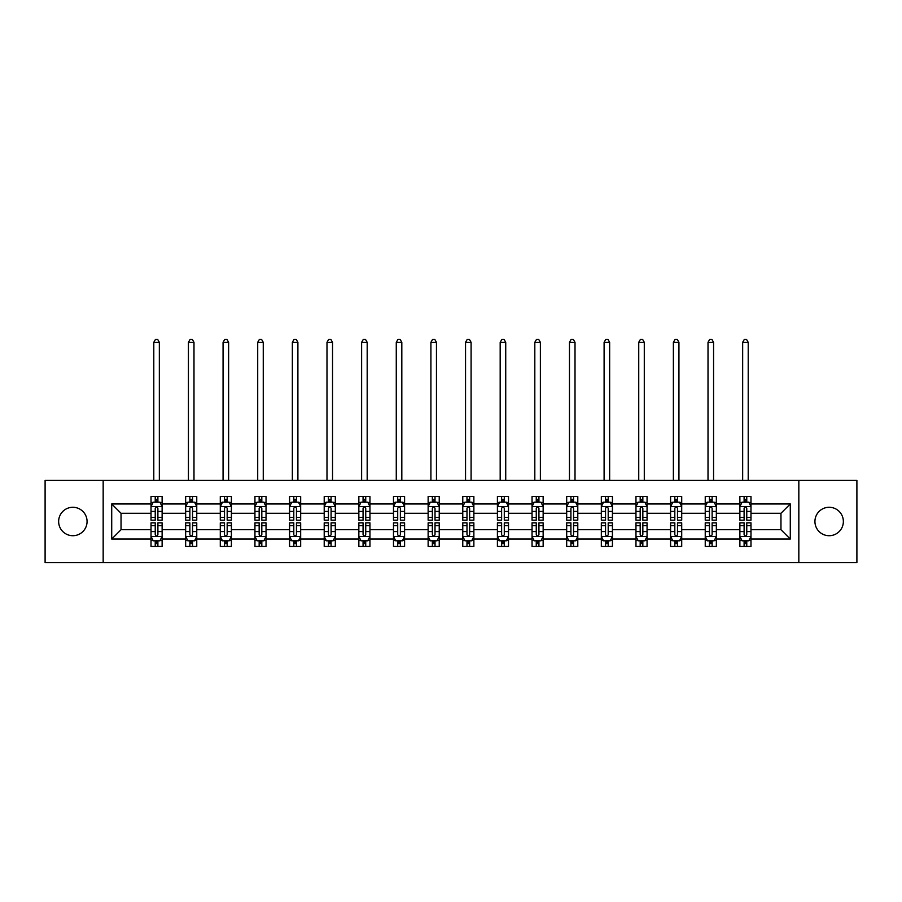 <?xml version="1.0" encoding="UTF-8"?>
<svg xmlns="http://www.w3.org/2000/svg" width="902" height="902" viewBox="0 0 902 902"><rect width="100%" height="100%" fill="white"/><g stroke="black" fill="none" stroke-linecap="round" stroke-linejoin="round"><path stroke-width="1.35" d="M829.141 507.285A14.206 14.206 0 0 0 814.934 521.503A14.206 14.206 0 0 0 829.141 535.709A14.206 14.206 0 0 0 843.359 521.503A14.206 14.206 0 0 0 829.141 507.285M72.859 507.285A14.206 14.206 0 0 0 58.641 521.503A14.206 14.206 0 0 0 72.859 535.709A14.206 14.206 0 0 0 87.066 521.503A14.206 14.206 0 0 0 72.859 507.285M798.834 562.577L856.9 562.577L856.9 480.416L798.834 480.416L798.834 562.577L103.166 562.577L103.166 480.416L45.1 480.416L45.1 562.577L103.166 562.577M750.983 539.046L750.983 529.711L780.963 529.711L790.287 539.046L750.983 539.046L750.983 546.477L746.766 546.477L746.766 540.817M798.834 480.416L103.166 480.416M739.877 539.046L716.346 539.046L716.346 529.711L739.877 529.711L739.877 546.477L750.983 546.477L750.983 540.546L748.897 540.546M716.346 539.046L716.346 546.477L712.129 546.477L712.129 540.817M705.24 539.046L681.709 539.046L681.709 529.711L705.24 529.711L705.24 546.477L716.346 546.477L716.346 540.546L714.26 540.546M681.709 539.046L681.709 546.477L677.492 546.477L677.492 540.817M670.603 539.046L647.061 539.046L647.061 529.711L670.603 529.711L670.603 546.477L681.709 546.477L681.709 540.546L679.623 540.546M647.061 539.046L647.061 546.477L642.844 546.477L642.844 540.817M635.966 539.046L612.424 539.046L612.424 529.711L635.966 529.711L635.966 546.477L647.061 546.477L647.061 540.546L644.975 540.546M612.424 539.046L612.424 546.477L608.207 546.477L608.207 540.817M601.33 539.046L577.787 539.046L577.787 529.711L601.33 529.711L601.33 546.477L612.424 546.477L612.424 540.546L610.338 540.546M577.787 539.046L577.787 546.477L573.571 546.477L573.571 540.817M566.682 539.046L543.151 539.046L543.151 529.711L566.682 529.711L566.682 546.477L577.787 546.477L577.787 540.546L575.702 540.546M543.151 539.046L543.151 546.477L538.934 546.477L538.934 540.817M532.045 539.046L508.514 539.046L508.514 529.711L532.045 529.711L532.045 546.477L543.151 546.477L543.151 540.546L541.065 540.546M508.514 539.046L508.514 546.477L504.286 546.477L504.286 540.817M497.408 539.046L473.866 539.046L473.866 529.711L497.408 529.711L497.408 546.477L508.514 546.477L508.514 540.546L506.428 540.546M473.866 539.046L473.866 546.477L469.649 546.477L469.649 540.817M462.771 539.046L439.229 539.046L439.229 529.711L462.771 529.711L462.771 546.477L473.866 546.477L473.866 540.546L471.78 540.546M439.229 539.046L439.229 546.477L435.012 546.477L435.012 540.817M428.134 539.046L404.592 539.046L404.592 529.711L428.134 529.711L428.134 546.477L439.229 546.477L439.229 540.546L437.143 540.546M404.592 539.046L404.592 546.477L400.375 546.477L400.375 540.817M393.486 539.046L369.955 539.046L369.955 529.711L393.486 529.711L393.486 546.477L404.592 546.477L404.592 540.546L402.506 540.546M369.955 539.046L369.955 546.477L365.738 546.477L365.738 540.817M358.849 539.046L335.318 539.046L335.318 529.711L358.849 529.711L358.849 546.477L369.955 546.477L369.955 540.546L367.869 540.546M335.318 539.046L335.318 546.477L331.09 546.477L331.09 540.817M324.213 539.046L300.67 539.046L300.67 529.711L324.213 529.711L324.213 546.477L335.318 546.477L335.318 540.546L333.221 540.546M300.67 539.046L300.67 546.477L296.454 546.477L296.454 540.817M289.576 539.046L266.034 539.046L266.034 529.711L289.576 529.711L289.576 546.477L300.67 546.477L300.67 540.546L298.585 540.546M266.034 539.046L266.034 546.477L261.817 546.477L261.817 540.817M254.939 539.046L231.397 539.046L231.397 529.711L254.939 529.711L254.939 546.477L266.034 546.477L266.034 540.546L263.948 540.546M231.397 539.046L231.397 546.477L227.18 546.477L227.18 540.817M220.291 539.046L196.76 539.046L196.76 529.711L220.291 529.711L220.291 546.477L231.397 546.477L231.397 540.546L229.311 540.546M196.76 539.046L196.76 546.477L192.543 546.477L192.543 540.817M185.654 539.046L162.123 539.046L162.123 529.711L185.654 529.711L185.654 546.477L196.76 546.477L196.76 540.546L194.674 540.546M162.123 539.046L162.123 546.477L157.895 546.477L157.895 540.817M151.017 539.046L111.713 539.046L111.713 503.959L151.017 503.959L151.017 513.283L121.037 513.283L121.037 529.711L151.017 529.711L151.017 546.477L162.123 546.477L162.123 540.546L160.026 540.546M153.103 502.448L151.017 502.448L151.017 496.517L151.017 503.959M155.234 502.177L155.234 496.517L151.017 496.517L162.123 496.517L162.123 503.959L185.654 503.959L185.654 496.517L196.76 496.517L196.76 503.959L220.291 503.959L220.291 496.517L231.397 496.517L231.397 503.959L254.939 503.959L254.939 496.517L266.034 496.517L266.034 503.959L289.576 503.959L289.576 496.517L300.67 496.517L300.67 503.959L324.213 503.959L324.213 496.517L335.318 496.517L335.318 503.959L358.849 503.959L358.849 496.517L369.955 496.517L369.955 503.959L393.486 503.959L393.486 496.517L404.592 496.517L404.592 503.959L428.134 503.959L428.134 496.517L439.229 496.517L439.229 503.959L462.771 503.959L462.771 496.517L473.866 496.517L473.866 503.959L497.408 503.959L497.408 496.517L508.514 496.517L508.514 503.959L532.045 503.959L532.045 496.517L543.151 496.517L543.151 503.959L566.682 503.959L566.682 496.517L577.787 496.517L577.787 503.959L601.33 503.959L601.33 496.517L612.424 496.517L612.424 503.959L635.966 503.959L635.966 496.517L647.061 496.517L647.061 503.959L670.603 503.959L670.603 496.517L681.709 496.517L681.709 503.959L705.24 503.959L705.24 496.517L716.346 496.517L716.346 503.959L739.877 503.959L739.877 496.517L750.983 496.517L750.983 503.959L790.287 503.959L790.287 539.046M739.877 503.959L739.877 513.283L716.346 513.283L716.346 503.959M705.24 503.959L705.24 513.283L681.709 513.283L681.709 503.959M670.603 503.959L670.603 513.283L647.061 513.283L647.061 503.959M635.966 503.959L635.966 513.283L612.424 513.283L612.424 503.959M601.33 503.959L601.33 513.283L577.787 513.283L577.787 503.959M566.682 503.959L566.682 513.283L543.151 513.283L543.151 503.959M532.045 503.959L532.045 513.283L508.514 513.283L508.514 503.959M497.408 503.959L497.408 513.283L473.866 513.283L473.866 503.959M462.771 503.959L462.771 513.283L439.229 513.283L439.229 503.959M428.134 503.959L428.134 513.283L404.592 513.283L404.592 503.959M393.486 503.959L393.486 513.283L369.955 513.283L369.955 503.959M358.849 503.959L358.849 513.283L335.318 513.283L335.318 503.959M324.213 503.959L324.213 513.283L300.67 513.283L300.67 503.959M289.576 503.959L289.576 513.283L266.034 513.283L266.034 503.959M254.939 503.959L254.939 513.283L231.397 513.283L231.397 503.959M220.291 503.959L220.291 513.283L196.76 513.283L196.76 503.959M185.654 503.959L185.654 513.283L162.123 513.283L162.123 503.959M111.713 503.959L121.037 513.283M780.963 529.711L780.963 513.283L750.983 513.283L750.983 503.959M744.105 502.076L746.766 502.076M709.457 502.076L712.129 502.076M674.82 502.076L677.492 502.076M640.183 502.076L642.844 502.076M605.546 502.076L608.207 502.076M570.91 502.076L573.571 502.076M536.262 502.076L538.934 502.076M501.625 502.076L504.286 502.076M466.988 502.076L469.649 502.076M432.351 502.076L435.012 502.076M397.714 502.076L400.375 502.076M363.066 502.076L365.738 502.076M328.429 502.076L331.09 502.076M293.793 502.076L296.454 502.076M259.156 502.076L261.817 502.076M224.508 502.076L227.18 502.076M189.871 502.076L192.543 502.076M155.234 502.076L157.895 502.076M155.234 540.929L157.895 540.929M189.871 540.929L192.543 540.929M224.508 540.929L227.18 540.929M259.156 540.929L261.817 540.929M293.793 540.929L296.454 540.929M328.429 540.929L331.09 540.929M363.066 540.929L365.738 540.929M397.714 540.929L400.375 540.929M432.351 540.929L435.012 540.929M466.988 540.929L469.649 540.929M501.625 540.929L504.286 540.929M536.262 540.929L538.934 540.929M570.91 540.929L573.571 540.929M605.546 540.929L608.207 540.929M640.183 540.929L642.844 540.929M674.82 540.929L677.492 540.929M709.457 540.929L712.129 540.929M744.105 540.929L746.766 540.929M121.037 529.711L111.713 539.046M790.287 503.959L780.963 513.283M157.895 499.404L155.234 499.404M151.017 517.387L151.017 520.172L155.234 520.172L155.234 517.387L151.017 517.387L151.017 513.283M162.123 513.283L162.123 520.172L157.895 520.172L157.895 508.288C157.016 506.574 156.125 506.574 155.234 508.288L155.234 517.387M160.026 502.448L162.123 502.448L162.123 496.517L157.895 496.517L157.895 502.177M162.123 506.62L159.902 502.177L153.239 502.177L151.017 506.62M159.338 480.416L159.338 342.309L153.791 342.309L153.791 480.416M153.791 342.309L155.46 339.423L157.681 339.423L159.338 342.309M155.234 543.59L157.895 543.59M162.123 525.618L162.123 522.833L157.895 522.833L157.895 525.618L162.123 525.618L162.123 529.711M151.017 529.711L151.017 522.833L155.234 522.833L155.234 534.717C156.125 536.419 157.004 536.419 157.895 534.717L157.895 525.618M153.103 540.546L151.017 540.546L151.017 546.477L155.234 546.477L155.234 540.817M151.017 536.374L153.239 540.817L159.902 540.817L162.123 536.374M192.543 499.404L189.871 499.404M187.74 502.448L185.654 502.448L185.654 496.517L189.871 496.517L189.871 502.177M185.654 517.387L185.654 520.172L189.871 520.172L189.871 517.387L185.654 517.387L185.654 513.283M196.76 513.283L196.76 520.172L192.543 520.172L192.543 508.288C191.652 506.574 190.762 506.574 189.871 508.288L189.871 517.387M194.674 502.448L196.76 502.448L196.76 496.517L192.543 496.517L192.543 502.177M196.76 506.62L194.539 502.177L187.875 502.177L185.654 506.62M193.986 480.416L193.986 342.309L188.428 342.309L188.428 480.416M188.428 342.309L190.096 339.423L192.318 339.423L193.986 342.309M227.18 499.404L224.508 499.404M222.377 502.448L220.291 502.448L220.291 496.517L224.508 496.517L224.508 502.177M220.291 517.387L220.291 520.172L224.508 520.172L224.508 517.387L220.291 517.387L220.291 513.283M231.397 513.283L231.397 520.172L227.18 520.172L227.18 508.288C226.289 506.574 225.399 506.574 224.508 508.288L224.508 517.387M229.311 502.448L231.397 502.448L231.397 496.517L227.18 496.517L227.18 502.177M231.397 506.62L229.176 502.177L222.512 502.177L220.291 506.62M228.623 480.416L228.623 342.309L223.065 342.309L223.065 480.416M223.065 342.309L224.733 339.423L226.954 339.423L228.623 342.309M189.871 543.59L192.543 543.59M196.76 525.618L196.76 522.833L192.543 522.833L192.543 525.618L196.76 525.618L196.76 529.711M185.654 529.711L185.654 522.833L189.871 522.833L189.871 534.717C190.762 536.419 191.652 536.419 192.543 534.717L192.543 525.618M187.74 540.546L185.654 540.546L185.654 546.477L189.871 546.477L189.871 540.817M185.654 536.374L187.875 540.817L194.539 540.817L196.76 536.374M224.508 543.59L227.18 543.59M231.397 525.618L231.397 522.833L227.18 522.833L227.18 525.618L231.397 525.618L231.397 529.711M220.291 529.711L220.291 522.833L224.508 522.833L224.508 534.717C225.399 536.419 226.289 536.419 227.18 534.717L227.18 525.618M222.377 540.546L220.291 540.546L220.291 546.477L224.508 546.477L224.508 540.817M220.291 536.374L222.512 540.817L229.176 540.817L231.397 536.374M261.817 499.404L259.156 499.404M257.025 502.448L254.939 502.448L254.939 496.517L259.156 496.517L259.156 502.177M254.939 517.387L254.939 520.172L259.156 520.172L259.156 517.387L254.939 517.387L254.939 513.283M266.034 513.283L266.034 520.172L261.817 520.172L261.817 508.288C260.926 506.574 260.047 506.574 259.156 508.288L259.156 517.387M263.948 502.448L266.034 502.448L266.034 496.517L261.817 496.517L261.817 502.177M266.034 506.62L263.812 502.177L257.149 502.177L254.939 506.62M263.26 480.416L263.26 342.309L257.713 342.309L257.713 480.416M257.713 342.309L259.37 339.423L261.591 339.423L263.26 342.309M259.156 543.59L261.817 543.59M266.034 525.618L266.034 522.833L261.817 522.833L261.817 525.618L266.034 525.618L266.034 529.711M254.939 529.711L254.939 522.833L259.156 522.833L259.156 534.717C260.035 536.419 260.926 536.419 261.817 534.717L261.817 525.618M257.025 540.546L254.939 540.546L254.939 546.477L259.156 546.477L259.156 540.817M254.939 536.374L257.149 540.817L263.812 540.817L266.034 536.374M296.454 499.404L293.793 499.404M291.662 502.448L289.576 502.448L289.576 496.517L293.793 496.517L293.793 502.177M289.576 517.387L289.576 520.172L293.793 520.172L293.793 517.387L289.576 517.387L289.576 513.283M300.67 513.283L300.67 520.172L296.454 520.172L296.454 508.288C295.574 506.574 294.683 506.574 293.793 508.288L293.793 517.387M298.585 502.448L300.67 502.448L300.67 496.517L296.454 496.517L296.454 502.177M300.67 506.62L298.449 502.177L291.797 502.177L289.576 506.62M297.897 480.416L297.897 342.309L292.349 342.309L292.349 480.416M292.349 342.309L294.018 339.423L296.239 339.423L297.897 342.309M293.793 543.59L296.454 543.59M300.67 525.618L300.67 522.833L296.454 522.833L296.454 525.618L300.67 525.618L300.67 529.711M289.576 529.711L289.576 522.833L293.793 522.833L293.793 534.717C294.683 536.419 295.563 536.419 296.454 534.717L296.454 525.618M291.662 540.546L289.576 540.546L289.576 546.477L293.793 546.477L293.793 540.817M289.576 536.374L291.797 540.817L298.449 540.817L300.67 536.374M331.09 499.404L328.429 499.404M326.298 502.448L324.213 502.448L324.213 496.517L328.429 496.517L328.429 502.177M324.213 517.387L324.213 520.172L328.429 520.172L328.429 517.387L324.213 517.387L324.213 513.283M335.318 513.283L335.318 520.172L331.09 520.172L331.09 508.288C330.211 506.574 329.32 506.574 328.429 508.288L328.429 517.387M333.221 502.448L335.318 502.448L335.318 496.517L331.09 496.517L331.09 502.177M335.318 506.62L333.097 502.177L326.434 502.177L324.213 506.62M332.534 480.416L332.534 342.309L326.986 342.309L326.986 480.416M326.986 342.309L328.655 339.423L330.876 339.423L332.534 342.309M328.429 543.59L331.09 543.59M335.318 525.618L335.318 522.833L331.09 522.833L331.09 525.618L335.318 525.618L335.318 529.711M324.213 529.711L324.213 522.833L328.429 522.833L328.429 534.717C329.32 536.419 330.211 536.419 331.09 534.717L331.09 525.618M326.298 540.546L324.213 540.546L324.213 546.477L328.429 546.477L328.429 540.817M324.213 536.374L326.434 540.817L333.097 540.817L335.318 536.374M365.738 499.404L363.066 499.404M360.935 502.448L358.849 502.448L358.849 496.517L363.066 496.517L363.066 502.177M358.849 517.387L358.849 520.172L363.066 520.172L363.066 517.387L358.849 517.387L358.849 513.283M369.955 513.283L369.955 520.172L365.738 520.172L365.738 508.288C364.848 506.574 363.957 506.574 363.066 508.288L363.066 517.387M367.869 502.448L369.955 502.448L369.955 496.517L365.738 496.517L365.738 502.177M369.955 506.62L367.734 502.177L361.071 502.177L358.849 506.62M367.182 480.416L367.182 342.309L361.623 342.309L361.623 480.416M361.623 342.309L363.292 339.423L365.513 339.423L367.182 342.309M363.066 543.59L365.738 543.59M369.955 525.618L369.955 522.833L365.738 522.833L365.738 525.618L369.955 525.618L369.955 529.711M358.849 529.711L358.849 522.833L363.066 522.833L363.066 534.717C363.957 536.419 364.848 536.419 365.738 534.717L365.738 525.618M360.935 540.546L358.849 540.546L358.849 546.477L363.066 546.477L363.066 540.817M358.849 536.374L361.071 540.817L367.734 540.817L369.955 536.374M400.375 499.404L397.714 499.404M395.572 502.448L393.486 502.448L393.486 496.517L397.714 496.517L397.714 502.177M393.486 517.387L393.486 520.172L397.714 520.172L397.714 517.387L393.486 517.387L393.486 513.283M404.592 513.283L404.592 520.172L400.375 520.172L400.375 508.288C399.485 506.574 398.594 506.574 397.714 508.288L397.714 517.387M402.506 502.448L404.592 502.448L404.592 496.517L400.375 496.517L400.375 502.177M404.592 506.62L402.371 502.177L395.707 502.177L393.486 506.62M401.818 480.416L401.818 342.309L396.271 342.309L396.271 480.416M396.271 342.309L397.929 339.423L400.15 339.423L401.818 342.309M397.714 543.59L400.375 543.59M404.592 525.618L404.592 522.833L400.375 522.833L400.375 525.618L404.592 525.618L404.592 529.711M393.486 529.711L393.486 522.833L397.714 522.833L397.714 534.717C398.594 536.419 399.485 536.419 400.375 534.717L400.375 525.618M395.572 540.546L393.486 540.546L393.486 546.477L397.714 546.477L397.714 540.817M393.486 536.374L395.707 540.817L402.371 540.817L404.592 536.374M435.012 499.404L432.351 499.404M430.22 502.448L428.134 502.448L428.134 496.517L432.351 496.517L432.351 502.177M428.134 517.387L428.134 520.172L432.351 520.172L432.351 517.387L428.134 517.387L428.134 513.283M439.229 513.283L439.229 520.172L435.012 520.172L435.012 508.288C434.121 506.574 433.242 506.574 432.351 508.288L432.351 517.387M437.143 502.448L439.229 502.448L439.229 496.517L435.012 496.517L435.012 502.177M439.229 506.62L437.008 502.177L430.344 502.177L428.134 506.62M436.455 480.416L436.455 342.309L430.908 342.309L430.908 480.416M430.908 342.309L432.565 339.423L434.787 339.423L436.455 342.309M432.351 543.59L435.012 543.59M439.229 525.618L439.229 522.833L435.012 522.833L435.012 525.618L439.229 525.618L439.229 529.711M428.134 529.711L428.134 522.833L432.351 522.833L432.351 534.717C433.231 536.419 434.121 536.419 435.012 534.717L435.012 525.618M430.22 540.546L428.134 540.546L428.134 546.477L432.351 546.477L432.351 540.817M428.134 536.374L430.344 540.817L437.008 540.817L439.229 536.374M469.649 499.404L466.988 499.404M464.857 502.448L462.771 502.448L462.771 496.517L466.988 496.517L466.988 502.177M462.771 517.387L462.771 520.172L466.988 520.172L466.988 517.387L462.771 517.387L462.771 513.283M473.866 513.283L473.866 520.172L469.649 520.172L469.649 508.288C468.769 506.574 467.879 506.574 466.988 508.288L466.988 517.387M471.78 502.448L473.866 502.448L473.866 496.517L469.649 496.517L469.649 502.177M473.866 506.62L471.656 502.177L464.992 502.177L462.771 506.62M471.092 480.416L471.092 342.309L465.545 342.309L465.545 480.416M465.545 342.309L467.213 339.423L469.435 339.423L471.092 342.309M466.988 543.59L469.649 543.59M473.866 525.618L473.866 522.833L469.649 522.833L469.649 525.618L473.866 525.618L473.866 529.711M462.771 529.711L462.771 522.833L466.988 522.833L466.988 534.717C467.879 536.419 468.758 536.419 469.649 534.717L469.649 525.618M464.857 540.546L462.771 540.546L462.771 546.477L466.988 546.477L466.988 540.817M462.771 536.374L464.992 540.817L471.656 540.817L473.866 536.374M504.286 499.404L501.625 499.404M499.494 502.448L497.408 502.448L497.408 496.517L501.625 496.517L501.625 502.177M497.408 517.387L497.408 520.172L501.625 520.172L501.625 517.387L497.408 517.387L497.408 513.283M508.514 513.283L508.514 520.172L504.286 520.172L504.286 508.288C503.406 506.574 502.515 506.574 501.625 508.288L501.625 517.387M506.428 502.448L508.514 502.448L508.514 496.517L504.286 496.517L504.286 502.177M508.514 506.62L506.293 502.177L499.629 502.177L497.408 506.62M505.729 480.416L505.729 342.309L500.182 342.309L500.182 480.416M500.182 342.309L501.85 339.423L504.071 339.423L505.729 342.309M501.625 543.59L504.286 543.59M508.514 525.618L508.514 522.833L504.286 522.833L504.286 525.618L508.514 525.618L508.514 529.711M497.408 529.711L497.408 522.833L501.625 522.833L501.625 534.717C502.515 536.419 503.406 536.419 504.286 534.717L504.286 525.618M499.494 540.546L497.408 540.546L497.408 546.477L501.625 546.477L501.625 540.817M497.408 536.374L499.629 540.817L506.293 540.817L508.514 536.374M538.934 499.404L536.262 499.404M534.131 502.448L532.045 502.448L532.045 496.517L536.262 496.517L536.262 502.177M532.045 517.387L532.045 520.172L536.262 520.172L536.262 517.387L532.045 517.387L532.045 513.283M543.151 513.283L543.151 520.172L538.934 520.172L538.934 508.288C538.043 506.574 537.152 506.574 536.262 508.288L536.262 517.387M541.065 502.448L543.151 502.448L543.151 496.517L538.934 496.517L538.934 502.177M543.151 506.62L540.929 502.177L534.266 502.177L532.045 506.62M540.377 480.416L540.377 342.309L534.818 342.309L534.818 480.416M534.818 342.309L536.487 339.423L538.708 339.423L540.377 342.309M536.262 543.59L538.934 543.59M543.151 525.618L543.151 522.833L538.934 522.833L538.934 525.618L543.151 525.618L543.151 529.711M532.045 529.711L532.045 522.833L536.262 522.833L536.262 534.717C537.152 536.419 538.043 536.419 538.934 534.717L538.934 525.618M534.131 540.546L532.045 540.546L532.045 546.477L536.262 546.477L536.262 540.817M532.045 536.374L534.266 540.817L540.929 540.817L543.151 536.374M573.571 499.404L570.91 499.404M568.779 502.448L566.682 502.448L566.682 496.517L570.91 496.517L570.91 502.177M566.682 517.387L566.682 520.172L570.91 520.172L570.91 517.387L566.682 517.387L566.682 513.283M577.787 513.283L577.787 520.172L573.571 520.172L573.571 508.288C572.68 506.574 571.789 506.574 570.91 508.288L570.91 517.387M575.702 502.448L577.787 502.448L577.787 496.517L573.571 496.517L573.571 502.177M577.787 506.62L575.566 502.177L568.903 502.177L566.682 506.62M575.014 480.416L575.014 342.309L569.466 342.309L569.466 480.416M569.466 342.309L571.124 339.423L573.345 339.423L575.014 342.309M570.91 543.59L573.571 543.59M577.787 525.618L577.787 522.833L573.571 522.833L573.571 525.618L577.787 525.618L577.787 529.711M566.682 529.711L566.682 522.833L570.91 522.833L570.91 534.717C571.789 536.419 572.68 536.419 573.571 534.717L573.571 525.618M568.779 540.546L566.682 540.546L566.682 546.477L570.91 546.477L570.91 540.817M566.682 536.374L568.903 540.817L575.566 540.817L577.787 536.374M608.207 499.404L605.546 499.404M603.415 502.448L601.33 502.448L601.33 496.517L605.546 496.517L605.546 502.177M601.33 517.387L601.33 520.172L605.546 520.172L605.546 517.387L601.33 517.387L601.33 513.283M612.424 513.283L612.424 520.172L608.207 520.172L608.207 508.288C607.317 506.574 606.437 506.574 605.546 508.288L605.546 517.387M610.338 502.448L612.424 502.448L612.424 496.517L608.207 496.517L608.207 502.177M612.424 506.62L610.203 502.177L603.551 502.177L601.33 506.62M609.651 480.416L609.651 342.309L604.103 342.309L604.103 480.416M604.103 342.309L605.761 339.423L607.982 339.423L609.651 342.309M605.546 543.59L608.207 543.59M612.424 525.618L612.424 522.833L608.207 522.833L608.207 525.618L612.424 525.618L612.424 529.711M601.33 529.711L601.33 522.833L605.546 522.833L605.546 534.717C606.426 536.419 607.317 536.419 608.207 534.717L608.207 525.618M603.415 540.546L601.33 540.546L601.33 546.477L605.546 546.477L605.546 540.817M601.33 536.374L603.551 540.817L610.203 540.817L612.424 536.374M642.844 499.404L640.183 499.404M638.052 502.448L635.966 502.448L635.966 496.517L640.183 496.517L640.183 502.177M635.966 517.387L635.966 520.172L640.183 520.172L640.183 517.387L635.966 517.387L635.966 513.283M647.061 513.283L647.061 520.172L642.844 520.172L642.844 508.288C641.965 506.574 641.074 506.574 640.183 508.288L640.183 517.387M644.975 502.448L647.061 502.448L647.061 496.517L642.844 496.517L642.844 502.177M647.061 506.62L644.851 502.177L638.188 502.177L635.966 506.62M644.287 480.416L644.287 342.309L638.74 342.309L638.74 480.416M638.74 342.309L640.409 339.423L642.63 339.423L644.287 342.309M640.183 543.59L642.844 543.59M647.061 525.618L647.061 522.833L642.844 522.833L642.844 525.618L647.061 525.618L647.061 529.711M635.966 529.711L635.966 522.833L640.183 522.833L640.183 534.717C641.074 536.419 641.953 536.419 642.844 534.717L642.844 525.618M638.052 540.546L635.966 540.546L635.966 546.477L640.183 546.477L640.183 540.817M635.966 536.374L638.188 540.817L644.851 540.817L647.061 536.374M677.492 499.404L674.82 499.404M672.689 502.448L670.603 502.448L670.603 496.517L674.82 496.517L674.82 502.177M670.603 517.387L670.603 520.172L674.82 520.172L674.82 517.387L670.603 517.387L670.603 513.283M681.709 513.283L681.709 520.172L677.492 520.172L677.492 508.288C676.601 506.574 675.711 506.574 674.82 508.288L674.82 517.387M679.623 502.448L681.709 502.448L681.709 496.517L677.492 496.517L677.492 502.177M681.709 506.62L679.488 502.177L672.824 502.177L670.603 506.62M678.935 480.416L678.935 342.309L673.377 342.309L673.377 480.416M673.377 342.309L675.046 339.423L677.267 339.423L678.935 342.309M674.82 543.59L677.492 543.59M681.709 525.618L681.709 522.833L677.492 522.833L677.492 525.618L681.709 525.618L681.709 529.711M670.603 529.711L670.603 522.833L674.82 522.833L674.82 534.717C675.711 536.419 676.601 536.419 677.492 534.717L677.492 525.618M672.689 540.546L670.603 540.546L670.603 546.477L674.82 546.477L674.82 540.817M670.603 536.374L672.824 540.817L679.488 540.817L681.709 536.374M712.129 499.404L709.457 499.404M707.326 502.448L705.24 502.448L705.24 496.517L709.457 496.517L709.457 502.177M705.24 517.387L705.24 520.172L709.457 520.172L709.457 517.387L705.24 517.387L705.24 513.283M716.346 513.283L716.346 520.172L712.129 520.172L712.129 508.288C711.238 506.574 710.348 506.574 709.457 508.288L709.457 517.387M714.26 502.448L716.346 502.448L716.346 496.517L712.129 496.517L712.129 502.177M716.346 506.62L714.125 502.177L707.461 502.177L705.24 506.62M713.572 480.416L713.572 342.309L708.014 342.309L708.014 480.416M708.014 342.309L709.682 339.423L711.903 339.423L713.572 342.309M709.457 543.59L712.129 543.59M716.346 525.618L716.346 522.833L712.129 522.833L712.129 525.618L716.346 525.618L716.346 529.711M705.24 529.711L705.24 522.833L709.457 522.833L709.457 534.717C710.348 536.419 711.238 536.419 712.129 534.717L712.129 525.618M707.326 540.546L705.24 540.546L705.24 546.477L709.457 546.477L709.457 540.817M705.24 536.374L707.461 540.817L714.125 540.817L716.346 536.374M746.766 499.404L744.105 499.404M741.974 502.448L739.877 502.448L739.877 496.517L744.105 496.517L744.105 502.177M739.877 517.387L739.877 520.172L744.105 520.172L744.105 517.387L739.877 517.387L739.877 513.283M750.983 513.283L750.983 520.172L746.766 520.172L746.766 508.288C745.875 506.574 744.996 506.574 744.105 508.288L744.105 517.387M748.897 502.448L750.983 502.448L750.983 496.517L746.766 496.517L746.766 502.177M750.983 506.62L748.761 502.177L742.098 502.177L739.877 506.62M748.209 480.416L748.209 342.309L742.662 342.309L742.662 480.416M742.662 342.309L744.319 339.423L746.54 339.423L748.209 342.309M744.105 543.59L746.766 543.59M750.983 525.618L750.983 522.833L746.766 522.833L746.766 525.618L750.983 525.618L750.983 529.711M739.877 529.711L739.877 522.833L744.105 522.833L744.105 534.717C744.984 536.419 745.875 536.419 746.766 534.717L746.766 525.618M741.974 540.546L739.877 540.546L739.877 546.477L744.105 546.477L744.105 540.817M739.877 536.374L742.098 540.817L748.761 540.817L750.983 536.374M162.067 506.507L151.074 506.507M162.123 517.387L157.895 517.387M155.234 511.434L151.017 511.434M162.123 511.434L157.895 511.434M157.895 500.824L155.234 500.824M151.074 536.487L162.067 536.487M151.017 525.618L155.234 525.618M157.895 531.571L162.123 531.571M151.017 531.571L155.234 531.571M155.234 542.181L157.895 542.181M196.704 506.507L185.711 506.507M196.76 517.387L192.543 517.387M189.871 511.434L185.654 511.434M196.76 511.434L192.543 511.434M192.543 500.824L189.871 500.824M231.34 506.507L220.347 506.507M231.397 517.387L227.18 517.387M224.508 511.434L220.291 511.434M231.397 511.434L227.18 511.434M227.18 500.824L224.508 500.824M185.711 536.487L196.704 536.487M185.654 525.618L189.871 525.618M192.543 531.571L196.76 531.571M185.654 531.571L189.871 531.571M189.871 542.181L192.543 542.181M220.347 536.487L231.34 536.487M220.291 525.618L224.508 525.618M227.18 531.571L231.397 531.571M220.291 531.571L224.508 531.571M224.508 542.181L227.18 542.181M265.977 506.507L254.984 506.507M266.034 517.387L261.817 517.387M259.156 511.434L254.939 511.434M266.034 511.434L261.817 511.434M261.817 500.824L259.156 500.824M254.984 536.487L265.977 536.487M254.939 525.618L259.156 525.618M261.817 531.571L266.034 531.571M254.939 531.571L259.156 531.571M259.156 542.181L261.817 542.181M300.614 506.507L289.632 506.507M300.67 517.387L296.454 517.387M293.793 511.434L289.576 511.434M300.67 511.434L296.454 511.434M296.454 500.824L293.793 500.824M289.632 536.487L300.614 536.487M289.576 525.618L293.793 525.618M296.454 531.571L300.67 531.571M289.576 531.571L293.793 531.571M293.793 542.181L296.454 542.181M335.262 506.507L324.269 506.507M335.318 517.387L331.09 517.387M328.429 511.434L324.213 511.434M335.318 511.434L331.09 511.434M331.09 500.824L328.429 500.824M324.269 536.487L335.262 536.487M324.213 525.618L328.429 525.618M331.09 531.571L335.318 531.571M324.213 531.571L328.429 531.571M328.429 542.181L331.09 542.181M369.899 506.507L358.906 506.507M369.955 517.387L365.738 517.387M363.066 511.434L358.849 511.434M369.955 511.434L365.738 511.434M365.738 500.824L363.066 500.824M358.906 536.487L369.899 536.487M358.849 525.618L363.066 525.618M365.738 531.571L369.955 531.571M358.849 531.571L363.066 531.571M363.066 542.181L365.738 542.181M404.536 506.507L393.543 506.507M404.592 517.387L400.375 517.387M397.714 511.434L393.486 511.434M404.592 511.434L400.375 511.434M400.375 500.824L397.714 500.824M393.543 536.487L404.536 536.487M393.486 525.618L397.714 525.618M400.375 531.571L404.592 531.571M393.486 531.571L397.714 531.571M397.714 542.181L400.375 542.181M439.173 506.507L428.179 506.507M439.229 517.387L435.012 517.387M432.351 511.434L428.134 511.434M439.229 511.434L435.012 511.434M435.012 500.824L432.351 500.824M428.179 536.487L439.173 536.487M428.134 525.618L432.351 525.618M435.012 531.571L439.229 531.571M428.134 531.571L432.351 531.571M432.351 542.181L435.012 542.181M473.821 506.507L462.827 506.507M473.866 517.387L469.649 517.387M466.988 511.434L462.771 511.434M473.866 511.434L469.649 511.434M469.649 500.824L466.988 500.824M462.827 536.487L473.821 536.487M462.771 525.618L466.988 525.618M469.649 531.571L473.866 531.571M462.771 531.571L466.988 531.571M466.988 542.181L469.649 542.181M508.457 506.507L497.464 506.507M508.514 517.387L504.286 517.387M501.625 511.434L497.408 511.434M508.514 511.434L504.286 511.434M504.286 500.824L501.625 500.824M497.464 536.487L508.457 536.487M497.408 525.618L501.625 525.618M504.286 531.571L508.514 531.571M497.408 531.571L501.625 531.571M501.625 542.181L504.286 542.181M543.094 506.507L532.101 506.507M543.151 517.387L538.934 517.387M536.262 511.434L532.045 511.434M543.151 511.434L538.934 511.434M538.934 500.824L536.262 500.824M532.101 536.487L543.094 536.487M532.045 525.618L536.262 525.618M538.934 531.571L543.151 531.571M532.045 531.571L536.262 531.571M536.262 542.181L538.934 542.181M577.731 506.507L566.738 506.507M577.787 517.387L573.571 517.387M570.91 511.434L566.682 511.434M577.787 511.434L573.571 511.434M573.571 500.824L570.91 500.824M566.738 536.487L577.731 536.487M566.682 525.618L570.91 525.618M573.571 531.571L577.787 531.571M566.682 531.571L570.91 531.571M570.91 542.181L573.571 542.181M612.368 506.507L601.386 506.507M612.424 517.387L608.207 517.387M605.546 511.434L601.33 511.434M612.424 511.434L608.207 511.434M608.207 500.824L605.546 500.824M601.386 536.487L612.368 536.487M601.33 525.618L605.546 525.618M608.207 531.571L612.424 531.571M601.33 531.571L605.546 531.571M605.546 542.181L608.207 542.181M647.016 506.507L636.023 506.507M647.061 517.387L642.844 517.387M640.183 511.434L635.966 511.434M647.061 511.434L642.844 511.434M642.844 500.824L640.183 500.824M636.023 536.487L647.016 536.487M635.966 525.618L640.183 525.618M642.844 531.571L647.061 531.571M635.966 531.571L640.183 531.571M640.183 542.181L642.844 542.181M681.653 506.507L670.66 506.507M681.709 517.387L677.492 517.387M674.82 511.434L670.603 511.434M681.709 511.434L677.492 511.434M677.492 500.824L674.82 500.824M670.66 536.487L681.653 536.487M670.603 525.618L674.82 525.618M677.492 531.571L681.709 531.571M670.603 531.571L674.82 531.571M674.82 542.181L677.492 542.181M716.289 506.507L705.296 506.507M716.346 517.387L712.129 517.387M709.457 511.434L705.24 511.434M716.346 511.434L712.129 511.434M712.129 500.824L709.457 500.824M705.296 536.487L716.289 536.487M705.24 525.618L709.457 525.618M712.129 531.571L716.346 531.571M705.24 531.571L709.457 531.571M709.457 542.181L712.129 542.181M750.926 506.507L739.933 506.507M750.983 517.387L746.766 517.387M744.105 511.434L739.877 511.434M750.983 511.434L746.766 511.434M746.766 500.824L744.105 500.824M739.933 536.487L750.926 536.487M739.877 525.618L744.105 525.618M746.766 531.571L750.983 531.571M739.877 531.571L744.105 531.571M744.105 542.181L746.766 542.181"/></g></svg>
